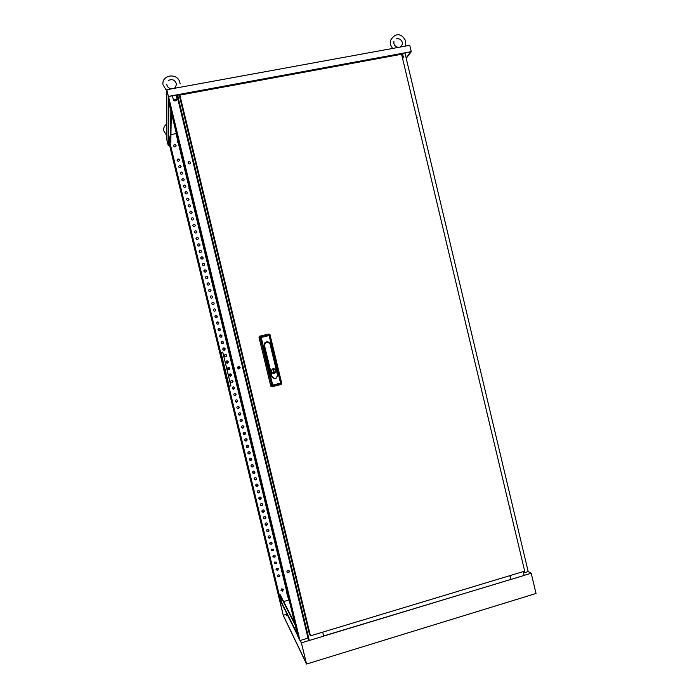 <?xml version="1.0" encoding="UTF-8"?>
<svg xmlns="http://www.w3.org/2000/svg" width="699" height="699" viewBox="0 0 699 699"><rect width="100%" height="100%" fill="white"/><g stroke="black" fill="none" stroke-linecap="round" stroke-linejoin="round"><path stroke-width="1.05" d="M184.588 165.331L184.807 166.808L184.588 165.331M193.099 161.46L192.889 159.966L193.099 161.46M187.149 174.794L187.236 175.344L187.149 174.794M182.159 154.147L182.247 154.706L182.159 154.147M233.772 368.871L233.431 367.718L233.772 368.871M242.702 366.826L243.06 367.989L242.702 366.826M236.524 379.111L236.393 378.675L236.524 379.111M188.11 162.998C189.184 164.37 190.014 164.265 190.609 162.692L190.574 162.509C189.499 161.146 188.669 161.242 188.083 162.823L188.11 162.998M190.591 162.989L190.565 162.614C189.674 161.32 188.844 161.329 188.083 162.64M239.075 367.342L237.643 368.024C238.612 369.325 239.434 369.238 240.107 367.753L240.072 367.429C239.093 366.127 238.272 366.224 237.608 367.709L237.774 368.015M238.918 368.976L240.072 367.761L238.726 366.486M282.676 571.258L282.247 569.816L282.676 571.258M292.016 571.013L292.462 572.464L292.016 571.013M285.611 582.276L285.454 581.725L285.611 582.276M280.683 561.856L280.526 561.323L280.683 561.856M286.896 571.869C287.429 572.909 288.154 573.04 289.063 572.254L289.29 571.179C288.739 570.131 288.014 570.008 287.097 570.83L286.896 571.869M287.001 572.166L289.002 572.158L289.115 570.786M238.542 368.932L239.119 367.849L238.368 366.582M238.569 368.941L239.154 367.849L238.385 366.573M182.116 194.803L181.906 193.562L182.116 194.803M184.187 204.222L184.108 203.758L184.187 204.222M179.931 186.633L179.853 186.17L179.931 186.633M224.353 369.518L224.65 370.514L224.353 369.518M228.136 369.622L228.896 368.356L227.979 367.552L228.896 368.626L228.127 369.614M266.389 543.376L266.747 544.582L266.389 543.376M268.145 551.485L268.285 551.939L268.145 551.485M263.942 534.071L264.073 534.525L263.942 534.071M177.1 160.359C178.14 161.687 178.944 161.583 179.503 160.054L179.477 159.888C178.428 158.559 177.625 158.664 177.074 160.202L177.1 160.359M177.065 160.071C177.764 158.734 178.568 158.708 179.477 159.984L179.503 160.281M178.673 166.895C179.722 168.214 180.525 168.109 181.085 166.58L181.058 166.423C180.01 165.095 179.206 165.2 178.647 166.738L178.673 166.895M178.647 166.589C179.355 165.261 180.159 165.235 181.05 166.511L181.085 166.825M180.255 173.422C181.294 174.741 182.098 174.645 182.666 173.116L182.64 172.95C181.591 171.622 180.788 171.727 180.228 173.265L180.255 173.422M180.22 173.107C180.936 171.797 181.74 171.771 182.631 173.037L182.657 173.361M181.836 179.958C182.876 181.277 183.68 181.172 184.239 179.643L184.213 179.477C183.173 178.158 182.369 178.262 181.81 179.792L181.836 179.958M181.801 179.626C182.518 178.315 183.321 178.297 184.204 179.556L184.239 179.896M183.409 186.484C184.449 187.804 185.252 187.699 185.82 186.179L185.794 186.004C184.746 184.685 183.951 184.789 183.383 186.318L183.409 186.484M183.383 186.144C184.108 184.842 184.903 184.824 185.785 186.083L185.812 186.441M184.99 193.011C186.03 194.331 186.825 194.226 187.393 192.706L187.367 192.522C186.327 191.211 185.523 191.316 184.964 192.845L184.99 193.011M184.964 192.653C185.689 191.369 186.493 191.351 187.358 192.601L187.393 192.976M186.572 199.538C187.603 200.858 188.407 200.753 188.975 199.232L188.948 199.049C187.909 197.738 187.105 197.843 186.537 199.364L186.572 199.538M186.537 199.163C187.28 197.887 188.075 197.878 188.931 199.128L188.966 199.512M188.145 206.065C189.176 207.376 189.979 207.271 190.547 205.751L190.521 205.576C189.49 204.257 188.686 204.361 188.118 205.89L188.145 206.065M188.118 205.672C188.861 204.414 189.665 204.396 190.512 205.646L190.539 206.048M189.726 212.592C190.748 213.903 191.552 213.798 192.129 212.278L192.094 212.094C191.063 210.783 190.268 210.888 189.691 212.409L189.726 212.592M189.7 212.181C190.451 210.932 191.246 210.923 192.085 212.164L192.111 212.592M191.299 219.11C192.33 220.421 193.125 220.316 193.702 218.804L193.675 218.612C192.644 217.302 191.841 217.406 191.273 218.936L191.299 219.11M191.273 218.682C192.042 217.45 192.837 217.45 193.658 218.682L193.684 219.128M192.88 225.637C193.903 226.939 194.698 226.843 195.283 225.323L195.248 225.13C194.217 223.829 193.422 223.933 192.845 225.454L192.88 225.637M192.854 225.183C193.623 223.968 194.418 223.968 195.239 225.2L195.257 225.663M194.453 232.155C195.475 233.466 196.27 233.361 196.856 231.85L196.821 231.649C195.799 230.347 195.004 230.452 194.427 231.972L194.453 232.155M194.436 231.684C195.213 230.487 196.008 230.495 196.812 231.71L196.83 232.199M196.026 238.674C197.048 239.975 197.852 239.879 198.429 238.368L198.402 238.167C197.38 236.865 196.576 236.97 196 238.481L196.026 238.674M196.017 238.176C196.803 236.996 197.59 237.013 198.385 238.228L198.394 238.743M197.607 245.192C198.621 246.494 199.425 246.398 200.001 244.886L199.975 244.685C198.953 243.383 198.158 243.488 197.572 244.999L197.607 245.192M197.599 244.667C198.394 243.514 199.18 243.532 199.958 244.737L199.966 245.279M199.18 251.71C200.194 253.012 200.989 252.907 201.583 251.404L201.548 251.194C200.534 249.893 199.731 250.006 199.154 251.518L199.18 251.71M199.18 251.159C199.984 250.024 200.77 250.059 201.53 251.247L201.53 251.823M200.753 258.228C201.766 259.53 202.561 259.425 203.156 257.922L203.121 257.713C202.107 256.411 201.312 256.516 200.727 258.027L200.753 258.228M200.762 257.643C201.583 256.542 202.361 256.577 203.112 257.765L203.094 258.368M202.334 264.746C203.339 266.039 204.134 265.935 204.728 264.44L204.693 264.222C203.689 262.929 202.885 263.034 202.299 264.537L202.334 264.746M202.343 264.126C203.182 263.051 203.959 263.095 204.685 264.274L204.658 264.912M203.907 271.256C204.912 272.549 205.707 272.453 206.301 270.95L206.275 270.731C205.261 269.438 204.466 269.543 203.872 271.046L203.907 271.256M203.933 270.6C204.772 269.561 205.55 269.622 206.257 270.775L206.214 271.457M205.48 277.774C206.476 279.058 207.28 278.962 207.874 277.468L207.848 277.241C206.843 275.948 206.039 276.053 205.445 277.555L205.48 277.774M205.523 277.075C206.38 276.07 207.14 276.14 207.83 277.285L207.778 278.01M207.053 284.283C208.049 285.568 208.852 285.472 209.447 283.977L209.42 283.75C208.416 282.457 207.62 282.562 207.026 284.065L207.053 284.283M207.114 283.541C207.979 282.579 208.739 282.658 209.403 283.794L209.324 284.554M208.625 290.793C209.621 292.077 210.416 291.981 211.019 290.496L210.993 290.26C209.988 288.967 209.193 289.071 208.599 290.566L208.625 290.793M208.713 289.998C209.586 289.089 210.338 289.185 210.967 290.295L210.88 291.116M210.198 297.302C211.194 298.587 211.989 298.49 212.592 297.005L212.566 296.769C211.57 295.476 210.766 295.581 210.172 297.075L210.198 297.302M210.312 296.455C211.194 295.598 211.937 295.712 212.54 296.795L212.417 297.669M211.771 303.812C212.758 305.096 213.562 304.991 214.165 303.515L214.139 303.27C213.143 301.985 212.347 302.09 211.745 303.576L211.771 303.812M211.919 302.912C212.811 302.108 213.544 302.23 214.112 303.296L213.955 304.231M213.527 309.351C214.427 308.617 215.152 308.766 215.685 309.806C214.715 308.495 213.92 308.591 213.317 310.076L213.344 310.312C214.331 311.597 215.126 311.501 215.738 310.024L215.484 310.793M215.152 315.791L217.258 316.298C216.297 314.996 215.502 315.092 214.89 316.577L214.916 316.822C215.895 318.097 216.699 318.001 217.31 316.533L217.005 317.355M216.489 323.322C217.468 324.598 218.263 324.502 218.883 323.034L218.848 322.781C217.87 321.496 217.074 321.601 216.463 323.078L216.489 323.322M216.786 322.23L218.831 322.798L218.507 323.925M218.062 329.832C219.032 331.099 219.827 331.011 220.456 329.544L220.421 329.281C219.442 328.006 218.647 328.102 218.036 329.57L218.062 329.832M218.429 328.661L220.395 329.299L220.002 330.496M220.089 335.092L221.967 335.791C221.024 334.506 220.229 334.603 219.6 336.07L219.635 336.333C220.604 337.6 221.4 337.512 222.029 336.053L221.478 337.058M221.758 341.523L223.54 342.292C222.597 341.007 221.801 341.103 221.172 342.562L221.207 342.833C222.168 344.1 222.964 344.004 223.593 342.554L222.946 343.62M222.78 349.334C223.732 350.601 224.528 350.505 225.165 349.054L225.13 348.775C224.169 347.499 223.374 347.595 222.745 349.054L222.78 349.334M223.444 347.962L225.104 348.784L224.405 350.173M225.139 354.41L226.677 355.275C225.742 354 224.947 354.096 224.318 355.546L224.353 355.826C225.296 357.093 226.092 357.006 226.738 355.564L225.847 356.708M226.834 360.867L228.25 361.767C227.324 360.501 226.528 360.588 225.891 362.038L225.917 362.327C226.86 363.585 227.656 363.497 228.302 362.065L227.289 363.235M227.49 368.819C228.433 370.077 229.22 369.998 229.875 368.565L229.84 368.251C228.896 366.992 228.101 367.08 227.455 368.522L227.49 368.819M228.538 367.342L229.849 368.565L228.722 369.736M229.062 375.319C229.997 376.569 230.784 376.49 231.439 375.066L231.413 374.743C230.469 373.484 229.674 373.572 229.027 375.014L229.062 375.319M230.233 373.825L231.413 375.066L230.163 376.237M230.626 381.811C231.552 383.061 232.348 382.982 233.012 381.567L232.977 381.235C232.042 379.985 231.255 380.064 230.6 381.497L230.626 381.811M231.928 380.326L232.985 381.558L231.614 382.711M232.199 388.303C233.117 389.553 233.912 389.474 234.576 388.067L234.549 387.727C233.623 386.477 232.828 386.556 232.164 387.98L232.199 388.303M233.606 386.835L234.549 388.059L233.073 389.186M233.772 394.795C234.681 396.045 235.476 395.966 236.148 394.559L236.113 394.21C235.196 392.969 234.401 393.048 233.737 394.463L233.772 394.795M235.275 393.345L236.122 394.551L234.541 395.643M235.336 401.287C236.245 402.528 237.031 402.449 237.712 401.06L237.686 400.702C236.769 399.452 235.982 399.531 235.31 400.938L235.336 401.287M236.935 399.863L237.686 401.051L236.026 402.1M238.577 406.381L239.224 407.176C238.342 405.944 237.555 406.023 236.874 407.412L236.909 407.77C237.8 409.011 238.595 408.941 239.285 407.561L237.52 408.548M238.473 414.262C239.364 415.494 240.159 415.424 240.849 414.061L240.823 413.668C239.923 412.436 239.128 412.506 238.446 413.895L238.473 414.262M240.211 412.899L240.814 414.044L239.023 415.005M240.045 420.746C240.919 421.978 241.714 421.916 242.413 420.553L242.387 420.151C241.496 418.919 240.709 418.989 240.01 420.361L240.045 420.746M241.837 419.417L242.378 420.536L240.526 421.453M241.609 427.238C242.483 428.461 243.269 428.4 243.977 427.054L243.951 426.635C243.069 425.411 242.282 425.473 241.583 426.836L241.609 427.238M243.453 425.927L243.942 427.028L242.046 427.902M243.182 433.721C244.038 434.935 244.825 434.883 245.541 433.546L245.515 433.118C244.65 431.895 243.864 431.956 243.156 433.301L243.182 433.721M245.069 432.445L245.506 433.52L243.575 434.35M244.746 440.204C245.594 441.418 246.38 441.366 247.105 440.047L247.088 439.601C246.223 438.378 245.436 438.439 244.72 439.776L244.746 440.204M246.668 438.955L247.07 440.021L245.104 440.807M246.31 446.687C247.149 447.893 247.935 447.849 248.669 446.539L248.652 446.076C247.804 444.861 247.018 444.913 246.293 446.233L246.31 446.687M248.267 445.455L248.634 446.512L246.642 447.255M247.883 453.162C248.704 454.367 249.491 454.324 250.233 453.039L250.216 452.559C249.377 451.344 248.591 451.397 247.857 452.699L247.883 453.162M249.866 451.965L250.198 453.004L248.18 453.703M249.447 459.645C250.259 460.842 251.046 460.807 251.797 459.54L251.78 459.033C250.958 457.828 250.172 457.871 249.429 459.156L249.447 459.645M251.457 458.465L251.762 459.505L249.718 460.16M251.011 466.119C251.815 467.316 252.592 467.281 253.353 466.032L253.344 465.508C252.531 464.311 251.754 464.346 251.002 465.613L251.011 466.119M253.047 464.957L253.318 465.997L251.264 466.617M252.575 472.603C253.361 473.782 254.139 473.765 254.917 472.533L254.908 471.982C254.113 470.794 253.335 470.82 252.566 472.07L252.575 472.603M254.628 471.449L254.882 472.489L252.811 473.066M254.139 479.077C254.908 480.248 255.685 480.239 256.472 479.033L256.481 478.457C255.694 477.277 254.917 477.295 254.139 478.518L254.139 479.077M256.21 477.95L256.437 478.99L254.357 479.523M255.712 485.552C256.463 486.714 257.232 486.714 258.027 485.534L258.045 484.923C257.276 483.752 256.498 483.769 255.712 484.966L255.712 485.552M257.791 484.433L257.992 485.49L255.913 485.98M257.276 492.026C258.01 493.179 258.779 493.179 259.582 492.035L259.609 491.397C258.857 490.235 258.088 490.235 257.284 491.406L257.276 492.026M259.364 490.925L259.547 491.991L257.459 492.428M258.84 498.492C259.547 499.636 260.316 499.654 261.138 498.544L261.173 497.863C260.439 496.718 259.67 496.709 258.857 497.845L258.84 498.492M260.945 497.408L261.094 498.492L259.014 498.885M260.404 504.966C261.094 506.093 261.854 506.128 262.684 505.054L262.728 504.337C262.029 503.193 261.26 503.175 260.439 504.276L260.404 504.966M262.518 503.892L262.649 504.993L260.561 505.342M261.968 511.441C262.632 512.55 263.392 512.594 264.231 511.563L264.292 510.803C263.61 509.676 262.85 509.641 262.02 510.707L261.968 511.441M264.091 510.366L264.187 511.502L262.116 511.799M263.532 517.907C264.17 519.008 264.921 519.06 265.777 518.073L265.856 517.269C265.201 516.159 264.449 516.115 263.602 517.129L263.532 517.907M265.664 516.849L265.734 518.011L263.672 518.247M265.096 524.372C265.707 525.456 266.45 525.526 267.315 524.591L267.42 523.734C266.791 522.642 266.048 522.581 265.183 523.551L265.096 524.372M267.236 523.324L267.271 524.521L265.227 524.704M266.66 530.838C267.236 531.895 267.97 531.991 268.844 531.109L268.984 530.192C268.381 529.126 267.647 529.047 266.773 529.956L266.66 530.838M268.8 529.798L268.8 531.039L266.782 531.153M268.215 537.304C268.766 538.344 269.482 538.448 270.373 537.627L270.548 536.657C269.98 535.609 269.255 535.513 268.372 536.369L268.215 537.304M270.373 536.273L270.33 537.557L268.337 537.61M269.779 543.77L271.885 544.154L272.103 543.114C271.57 542.101 270.863 541.978 269.98 542.765L269.779 543.77M271.937 542.739L271.841 544.084L269.893 544.058M271.343 550.235L273.396 550.681L273.667 549.58L271.596 549.161L271.343 550.235M273.51 549.213L273.344 550.602L271.448 550.515M272.907 556.692L274.89 557.208L275.231 556.037L273.222 555.548L272.907 556.692M275.074 555.679L274.838 557.138L273.012 556.963M274.471 563.158L276.367 563.744L276.787 562.494L274.856 561.935L274.471 563.158M276.638 562.145L276.323 563.665L274.567 563.411M276.026 569.615L277.835 570.27L278.351 568.951L276.507 568.322L276.026 569.615M278.202 568.61L277.791 570.183L276.122 569.868M277.59 576.072L279.294 576.789L279.906 575.408L278.167 574.709L277.59 576.072M279.766 575.067L279.251 576.71L277.678 576.317M280.963 590.297L282.475 591.171L283.41 589.589L281.846 588.733L280.963 590.297M281.042 590.533L282.422 591.074L283.27 589.248M173.553 145.995C174.663 147.402 175.51 147.288 176.104 145.672L176.069 145.506C174.96 144.099 174.112 144.212 173.527 145.838L173.553 145.995M176.104 145.899L176.069 145.602C175.1 144.247 174.252 144.291 173.518 145.715M463.577 313.825L463.271 312.68M416.884 118.594L417.111 117.572L416.447 116.733M416.499 116.96L416.875 118.55M463.498 314.244L463.717 313.213L463.061 312.401M463.088 312.523L463.463 314.104M509.859 508.828L510.069 507.78L509.422 506.993M509.422 507.02L509.798 508.592M176.541 134.234L176.349 134.907M178.332 141.661L176.515 134.872M168.826 102.334L297.888 636.396L299.958 640.555L308.023 638.117L309.281 640.494L323.672 636.134L322.711 632.149M171.299 112.539L170.818 142.421L168.625 135.073M168.608 137.31L220.657 352.584L222.754 352.086L230.923 385.865L228.826 386.381L281.129 602.687L279.6 599.62L168.59 140.499M294.672 623.097L280.159 594.674L281.645 602.538L281.129 602.687M283.663 601.533L288.757 600.039L286.267 591.468M170.94 134.592L176.034 133.614L286.974 592.691M220.622 352.602L228.783 386.372L230.888 385.865L222.728 352.095L220.657 352.584M523.236 571.616L524.145 575.434L323.628 635.941M510.882 579.401L323.663 636.09M297.25 633.766L281.645 602.538M281.382 602.617L297.573 635.076M168.861 98.009L299.958 640.555M177.502 94.854L309.281 640.494M176.838 94.977L308.023 638.117M300.255 640.467L301.426 642.818L309.255 640.45M275.747 546.234L275.257 545.91M188.887 188.52L189.193 188.048M177.738 142.386L177.834 141.058M404.948 52.975L528.182 571.581L531.214 573.25L524.136 575.391M528.182 571.581L523.56 572.979M279.417 598.86L283.261 615.303L287.053 614.185M283.261 615.303L306.38 663.447L301.47 643.141L300.159 640.494M287.857 615.81L286.319 615.636L287.376 614.84M297.678 635.522L281.295 602.634M531.214 573.25L536.028 593.486L306.555 664.05L301.426 642.818M168.59 141.25L283.305 615.583L306.555 664.05M286.494 615.784L287.551 615.19M509.851 575.653L510.716 579.305M510.025 575.6L510.934 579.436M287.132 591.887L288.425 598.659M229.176 386.276L221.015 352.506M288.905 599.209L288.582 598.615M295.127 624.967L279.766 594.788M170.871 110.783L170.416 142.5M406.224 58.34L411.283 51.674L168.398 96.392L168.171 145.287L169.499 145.034M400.894 54.382L401.453 53.613L410.741 51.909L406.136 57.982M178.953 94.583L179.014 96.287L179.084 94.557L168.87 96.445L168.564 145.121L169.481 144.938M179.014 96.287L179.818 96.139M168.171 145.287L166.843 139.783L166.781 89.699L409.771 45.313L411.283 51.674M166.781 89.699L168.398 96.392M237.905 366.923L238.508 366.643M237.643 367.456L238.813 366.905M238.866 366.966L237.625 367.525M402.589 58.567L402.449 58M402.301 57.388L403.445 57.528L403.078 58.096M175.449 100.796L176.611 100.394L175.466 100.001C174.182 100.324 173.833 100.612 174.409 100.848L175.449 100.796M174.095 100.647L173.483 100.289L175.353 99.363L177.197 99.52L176.803 100.079M266.773 341.907L267.263 342.021M274.148 368.757L272.75 368.819M275.904 370.505C274.218 368.085 272.671 368.172 271.256 370.776L271.299 371.632C272.968 374.052 274.515 373.974 275.948 371.414L275.904 370.505M271.273 371.641C272.959 374.087 274.532 374.017 275.983 371.414L275.939 370.505C274.226 368.041 272.654 368.128 271.229 370.767L271.273 371.641M273.545 373.484L274.244 373.362M270.26 344.179L270.041 343.567C268.46 341.392 266.677 341.199 264.676 342.991L264.117 345.647L271.544 376.446C274.541 379.889 276.586 379.391 277.669 374.935L270.207 344.188L277.669 374.935M268.879 334.008L269.849 334.375L269.919 335.38L269.098 335.564L268.818 334.707L269.77 335.057L268.818 334.707L260.937 336.577L268.8 334.681L268.879 334.008L259.687 336.193L260.919 336.551L260.229 337.678L258.997 337.311L270.758 386.084L271.71 385.289L272.837 385.97L271.885 386.765L281.05 384.485L280.692 384.022L281.374 382.895L281.732 383.358L270.006 334.699L281.374 382.895L280.57 383.122L269.098 335.564L261.216 337.434L272.706 385.07L280.57 383.122L280.692 384.022L272.837 385.97L272.706 385.07L271.71 385.289L260.229 337.678L261.216 337.434L260.937 336.577L259.687 336.193M281.732 383.358L281.05 384.485M271.885 386.765L270.758 386.084M258.997 337.311L259.285 336.394M272.846 373.362L273.545 373.449M272.89 369.588L273.65 372.724L274.323 372.558L273.562 369.422L272.89 369.588L273.545 369.456L272.925 369.605L273.667 372.689L274.323 372.558M273.641 372.689L274.288 372.532L273.545 369.456M179.861 95.116L310.443 635.854L524.704 571.17L401.558 54.26L179.861 95.116L179.757 97.344L309.299 633.766L310.443 635.854M277.494 375.005L270.076 344.223C267.359 341.077 265.498 341.523 264.51 345.551L271.946 376.377C274.655 379.496 276.507 379.041 277.494 375.005L277.625 374.97C276.594 379.225 274.637 379.706 271.78 376.412L264.117 345.647M264.51 345.551L264.877 343.052C266.782 341.339 268.495 341.531 270.006 343.602L270.076 344.223M393.904 41.573L393.93 43.591C394.454 45.671 395.931 46.938 398.36 47.392M400.274 47.043L402.318 44.483L402.301 42.421C401.331 39.607 399.409 38.393 396.534 38.76M405.656 45.715L405.787 41.433C403.996 36.313 396.849 29.76 390.514 40.481L390.444 44.57L392.541 48.458M402.467 53.43L403.445 57.528M166.825 123.976C164.483 125.532 163.426 127.742 163.645 130.599L166.834 135.781M166.79 84.483L166.878 84.99C167.507 87.2 169.079 88.485 171.596 88.825M173.728 88.432C175.169 88.153 176.026 86.659 176.297 83.959L176.192 83.382C174.767 79.878 172.242 78.865 168.625 80.341M180.097 83.845L179.896 82.613C177.799 72.513 161.46 74.513 162.989 84.78L166.781 90.975M176.122 95.108L177.197 99.52M172.4 95.789L173.483 100.289M270.041 343.567L270.006 343.602C268.495 341.531 266.791 341.348 264.877 343.052L264.676 342.991"/></g></svg>
